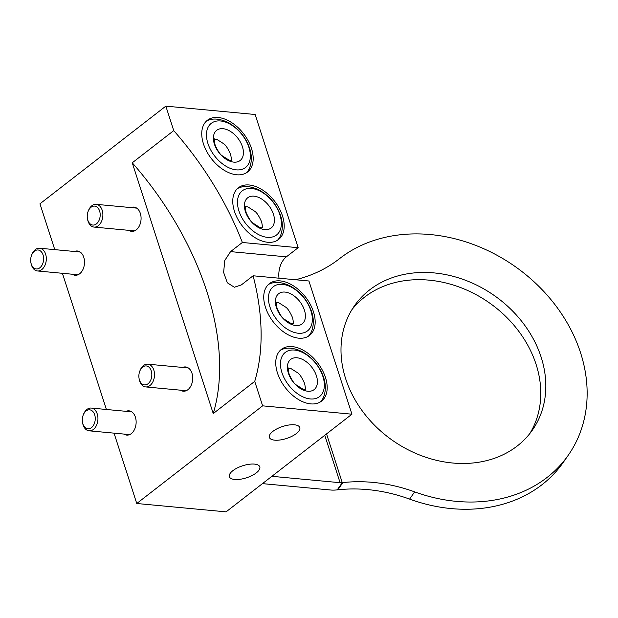 <?xml version="1.0" encoding="UTF-8"?>
<svg xmlns="http://www.w3.org/2000/svg" width="618" height="618" viewBox="0 0 618 618"><rect width="100%" height="100%" fill="white"/><g stroke="black" fill="none" stroke-linecap="round" stroke-linejoin="round"><path stroke-width="0.93" d="M296.308 433.589A15.991 6.311 162.1 0 0 299.8 427.571A15.991 6.311 162.1 0 0 288.93 425.014A15.991 6.311 162.1 0 0 272.862 431.395A15.991 6.311 162.1 0 0 269.363 437.405A15.991 6.311 162.1 0 0 280.232 439.962A15.991 6.311 162.1 0 0 296.308 433.589M256.308 472.878A15.991 6.311 162.1 0 0 259.807 466.868A15.991 6.311 162.1 0 0 248.93 464.311A15.991 6.311 162.1 0 0 232.862 470.684A15.991 6.311 162.1 0 0 229.363 476.702A15.991 6.311 162.1 0 0 240.24 479.259A15.991 6.311 162.1 0 0 256.308 472.878M298.703 338.17A32.746 20.355 -127.8 0 1 268.699 314.832A32.746 20.355 -127.8 0 1 269.378 283.662A32.746 20.355 -127.8 0 1 280.201 280.896A32.746 20.355 -127.8 0 1 310.213 304.234A32.746 20.355 -127.8 0 1 309.533 335.412A32.746 20.355 -127.8 0 1 298.703 338.17M310.715 403.886A32.746 20.355 -127.8 0 1 280.703 380.541A32.746 20.355 -127.8 0 1 281.391 349.371A32.746 20.355 -127.8 0 1 292.214 346.605A32.746 20.355 -127.8 0 1 322.225 369.943A32.746 20.355 -127.8 0 1 321.545 401.121A32.746 20.355 -127.8 0 1 310.715 403.886M249.232 184.991A32.746 20.355 52.2 0 0 238.401 187.756A32.746 20.355 52.2 0 0 237.721 218.926A32.746 20.355 52.2 0 0 267.725 242.271A32.746 20.355 52.2 0 0 278.556 239.506A32.746 20.355 52.2 0 0 279.236 208.328A32.746 20.355 52.2 0 0 249.232 184.991M218.216 117.505A32.746 20.355 52.2 0 0 207.393 120.263A32.746 20.355 52.2 0 0 206.706 151.441A32.746 20.355 52.2 0 0 236.717 174.778A32.746 20.355 52.2 0 0 247.54 172.013A32.746 20.355 52.2 0 0 248.227 140.842A32.746 20.355 52.2 0 0 218.216 117.505M126.057 411.318A12.182 8.25 95.3 0 1 128.984 410.831A12.182 8.25 95.3 0 1 136.053 420.317A12.182 8.25 95.3 0 1 131.294 433.62A12.182 8.25 95.3 0 1 126.713 435.095A12.182 8.25 95.3 0 1 123.924 434.068M74.43 251.48A12.182 8.25 95.3 0 1 77.358 250.993A12.182 8.25 95.3 0 1 84.427 260.479A12.182 8.25 95.3 0 1 79.66 273.782A12.182 8.25 95.3 0 1 75.087 275.257A12.182 8.25 95.3 0 1 72.298 274.23M182.627 367.432A12.182 8.25 95.3 0 1 185.554 366.938A12.182 8.25 95.3 0 1 192.623 376.424A12.182 8.25 95.3 0 1 187.857 389.726A12.182 8.25 95.3 0 1 183.283 391.202A12.182 8.25 95.3 0 1 180.495 390.182M131.001 207.586A12.182 8.25 95.3 0 1 133.928 207.1A12.182 8.25 95.3 0 1 140.997 216.586A12.182 8.25 95.3 0 1 136.23 229.888A12.182 8.25 95.3 0 1 131.657 231.364A12.182 8.25 95.3 0 1 128.868 230.336M54.77 249.641L39.961 203.801L165.833 106.141L173.735 130.614A244.481 151.943 52.2 0 1 242.356 242.48L298.162 247.702L255.141 114.5L165.833 106.141M262.627 405.841L254.724 381.368A244.481 151.943 52.2 0 0 253.11 275.775L308.915 280.997L351.943 414.199L262.627 405.841L136.763 503.5L114.044 433.148M351.943 414.199L226.072 511.858L136.763 503.5M279.004 278.2A19.042 12.885 95.3 0 1 286.373 256.841L298.162 247.702M106.396 409.479L62.41 273.303M254.724 381.368L213.241 413.558A244.481 151.943 52.2 0 0 132.252 162.797L213.241 413.558M132.252 162.797L173.735 130.614M253.11 275.775L241.329 284.921L234.33 287.246L227.308 282.758L223.631 272.461L224.767 260.472L230.568 251.619L242.356 242.48M351.966 309.595A108.529 88.513 -145.1 0 1 451.789 284.581A108.529 88.513 -145.1 0 1 536.084 364.365A108.529 88.513 -145.1 0 1 529.811 433.573M541.129 357.134A108.529 88.513 -145.1 0 1 532.438 430.035A108.529 88.513 -145.1 0 1 432.523 459.313A108.529 88.513 -145.1 0 1 345.686 378.795A108.529 88.513 -145.1 0 1 354.377 305.902A108.529 88.513 -145.1 0 1 454.292 276.625A108.529 88.513 -145.1 0 1 541.129 357.134M295.535 279.745A152.322 124.226 34.9 0 0 339.367 258.78A152.322 124.226 -145.1 0 1 529.163 277.443A152.322 124.226 -145.1 0 1 568.367 455.08L563.322 462.31A152.322 124.226 -145.1 0 1 409.61 499.105A152.322 124.226 34.9 0 0 337.837 489.819L337.235 489.881A22.851 9.015 -17.9 0 1 330.653 490.012L262.457 483.631M568.367 455.08A152.322 124.226 -145.1 0 1 414.655 491.874A152.322 124.226 34.9 0 0 342.882 482.588L342.272 482.65A7.617 3.005 -17.9 0 1 340.085 482.697L324.767 435.281M271.889 476.316L340.085 482.697M82.882 423.878A9.517 6.443 -84.7 0 0 91.464 427.633A9.517 6.443 -84.7 0 0 94.67 414.732A9.517 6.443 -84.7 0 0 89.139 409.811A9.517 6.443 -84.7 0 0 83.221 415.033A9.517 6.443 -84.7 0 0 82.526 422.48A9.517 6.443 -84.7 0 0 82.882 423.878M83.221 415.033L83.507 414.307A11.425 7.733 95.3 0 1 91.232 408.065A11.425 7.733 95.3 0 1 97.242 413.952A11.425 7.733 95.3 0 1 96.408 425.547A11.425 7.733 95.3 0 1 89.108 430.816A11.425 7.733 95.3 0 1 83.098 424.921A11.425 7.733 95.3 0 1 82.673 423.245L82.526 422.48M139.452 379.985A9.517 6.443 -84.7 0 0 148.034 383.739A9.517 6.443 -84.7 0 0 151.24 370.846A9.517 6.443 -84.7 0 0 145.709 365.918A9.517 6.443 -84.7 0 0 139.792 371.14A9.517 6.443 -84.7 0 0 139.096 378.587A9.517 6.443 -84.7 0 0 139.452 379.985M139.792 371.14L140.077 370.414A11.425 7.733 95.3 0 1 147.802 364.172A11.425 7.733 95.3 0 1 153.812 370.058A11.425 7.733 95.3 0 1 152.97 381.654A11.425 7.733 95.3 0 1 145.678 386.922A11.425 7.733 95.3 0 1 139.668 381.036A11.425 7.733 95.3 0 1 139.243 379.352L139.096 378.587M31.255 264.041A9.517 6.443 -84.7 0 0 39.838 267.795A9.517 6.443 -84.7 0 0 43.044 254.894A9.517 6.443 -84.7 0 0 37.513 249.973A9.517 6.443 -84.7 0 0 31.595 255.188A9.517 6.443 -84.7 0 0 30.9 262.642A9.517 6.443 -84.7 0 0 31.255 264.041M31.595 255.188L31.881 254.461A11.425 7.733 95.3 0 1 39.606 248.22A11.425 7.733 95.3 0 1 45.616 254.114A11.425 7.733 95.3 0 1 44.782 265.709A11.425 7.733 95.3 0 1 37.482 270.97A11.425 7.733 95.3 0 1 31.472 265.083A11.425 7.733 95.3 0 1 31.047 263.407L30.9 262.642M87.826 220.147A9.517 6.443 -84.7 0 0 96.408 223.901A9.517 6.443 -84.7 0 0 99.606 211.001A9.517 6.443 -84.7 0 0 94.083 206.08A9.517 6.443 -84.7 0 0 88.165 211.294A9.517 6.443 -84.7 0 0 87.47 218.749A9.517 6.443 -84.7 0 0 87.826 220.147M88.165 211.294L88.451 210.576A11.425 7.733 95.3 0 1 96.176 204.334A11.425 7.733 95.3 0 1 102.186 210.22A11.425 7.733 95.3 0 1 101.344 221.816A11.425 7.733 95.3 0 1 94.044 227.084A11.425 7.733 95.3 0 1 88.042 221.19A11.425 7.733 95.3 0 1 87.617 219.514L87.47 218.749M214.392 144.094A19.119 11.889 -127.8 0 1 223.005 128.691A19.119 11.889 -127.8 0 1 242.426 146.721A19.119 11.889 -127.8 0 1 233.813 162.132A19.119 11.889 -127.8 0 1 214.392 144.094M206.327 121.19A32.746 20.355 -127.8 0 1 211.572 119.328C213.782 118.895 219.699 118.37 228.436 122.719C238.594 128.498 245.655 137.011 249.61 148.258C251.943 155.357 251.905 162.001 249.487 168.196A32.746 20.355 -127.8 0 1 246.381 172.816M248.892 147.323A27.949 17.366 -127.8 0 1 236.3 169.85A27.949 17.366 -127.8 0 1 207.926 143.492A27.949 17.366 -127.8 0 1 220.518 120.973A27.949 17.366 -127.8 0 1 248.892 147.323M245.408 211.588A19.119 11.889 -127.8 0 1 254.021 196.176A19.119 11.889 -127.8 0 1 273.434 214.207A19.119 11.889 -127.8 0 1 264.821 229.618A19.119 11.889 -127.8 0 1 245.408 211.588M237.335 188.683A32.746 20.355 -127.8 0 1 242.58 186.821C244.798 186.389 250.707 185.863 259.444 190.205C269.61 195.991 276.671 204.504 280.626 215.744C282.959 222.843 282.913 229.494 280.502 235.69A32.746 20.355 -127.8 0 1 277.389 240.309M279.9 214.817A27.949 17.366 -127.8 0 1 267.316 237.335A27.949 17.366 -127.8 0 1 238.942 210.985A27.949 17.366 -127.8 0 1 251.526 188.459A27.949 17.366 -127.8 0 1 279.9 214.817M276.385 307.494A19.119 11.889 -127.8 0 1 284.998 292.082A19.119 11.889 -127.8 0 1 304.411 310.112A19.119 11.889 -127.8 0 1 295.798 325.524A19.119 11.889 -127.8 0 1 276.385 307.494M268.312 284.589A32.746 20.355 -127.8 0 1 273.558 282.727C275.775 282.287 281.684 281.762 290.421 286.111C300.587 291.889 307.648 300.402 311.603 311.65C313.936 318.749 313.89 325.392 311.472 331.588A32.746 20.355 -127.8 0 1 308.367 336.207M310.877 310.723A27.949 17.366 -127.8 0 1 298.293 333.241A27.949 17.366 -127.8 0 1 269.919 306.883A27.949 17.366 -127.8 0 1 282.503 284.365A27.949 17.366 -127.8 0 1 310.877 310.723M288.39 373.202A19.119 11.889 -127.8 0 1 297.011 357.791A19.119 11.889 -127.8 0 1 316.424 375.821A19.119 11.889 -127.8 0 1 307.81 391.233A19.119 11.889 -127.8 0 1 288.39 373.202M280.325 350.298A32.746 20.355 -127.8 0 1 285.57 348.436C287.779 348.004 293.697 347.478 302.434 351.827C312.6 357.606 319.653 366.119 323.608 377.359C325.949 384.458 325.902 391.109 323.484 397.304A32.746 20.355 -127.8 0 1 320.379 401.924M322.89 376.432A27.949 17.366 -127.8 0 1 310.298 398.95A27.949 17.366 -127.8 0 1 281.924 372.6A27.949 17.366 -127.8 0 1 294.516 350.074A27.949 17.366 -127.8 0 1 322.89 376.432M230.568 251.619L286.373 256.841M414.655 491.874L409.61 499.105M342.882 482.588L337.837 489.819M326.536 433.913L342.272 482.65L337.235 489.881M129.641 434.608L89.108 430.816M131.773 411.858L91.232 408.065M186.211 390.715L145.678 386.922M188.335 367.965L147.802 364.172M78.015 274.763L37.482 270.97M80.147 252.013L39.606 248.22M134.585 230.877L94.044 227.084M136.709 208.127L96.176 204.334M231.178 160.417L228.892 160.016L221.955 155.612C219.993 154.315 217.714 150.784 215.118 145.029C214.245 140.896 214.106 138.841 214.693 138.865L214.562 138.996M231.047 160.549C230.638 159.699 232.252 162.727 230.622 154.384C228.027 148.629 225.748 145.099 223.786 143.801L216.856 139.398L214.4 139.096M262.194 227.911L259.9 227.509L252.971 223.098C251.001 221.808 248.722 218.278 246.126 212.515C245.261 208.382 245.122 206.327 245.709 206.35L245.57 206.482M262.055 228.042C261.646 227.192 263.268 230.22 261.638 221.877C259.042 216.115 256.764 212.584 254.794 211.294L247.864 206.883L245.408 206.582M293.171 323.809L290.877 323.415L283.948 319.004C281.978 317.706 279.699 314.183 277.103 308.421C276.238 304.288 276.099 302.233 276.686 302.256L276.547 302.387M293.032 323.94C292.623 323.098 294.245 326.119 292.615 317.783C290.02 312.02 287.741 308.49 285.771 307.192L278.842 302.789L276.385 302.488M305.176 389.525L302.89 389.124L295.952 384.713C293.99 383.423 291.711 379.892 289.116 374.129C288.251 369.997 288.104 367.942 288.691 367.965L288.56 368.096M305.045 389.657C304.635 388.807 306.25 391.835 304.62 383.492C302.024 377.729 299.745 374.199 297.783 372.909L290.854 368.498L288.397 368.197"/></g></svg>
